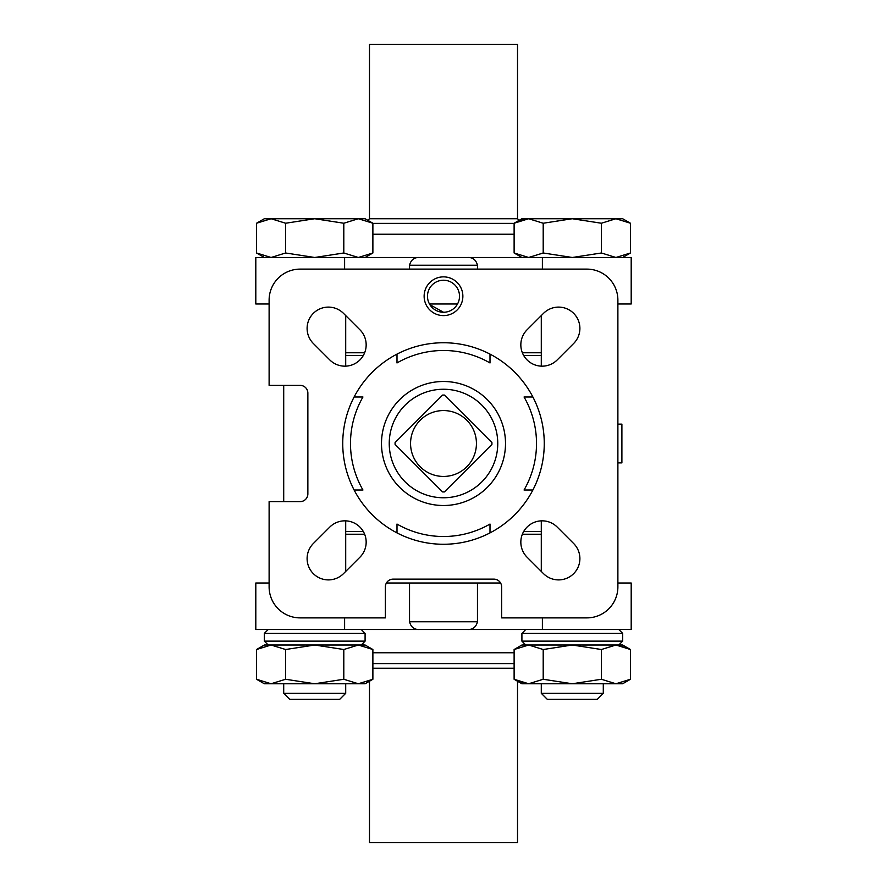 <?xml version="1.0" encoding="UTF-8"?>
<svg xmlns="http://www.w3.org/2000/svg" width="887" height="887" viewBox="0 0 887 887"><rect width="100%" height="100%" fill="white"/><g stroke="black" fill="none" stroke-linecap="round" stroke-linejoin="round"><path stroke-width="1.33" d="M514.116 649.517L528.663 645.015L521.911 645.015L514.116 649.517L514.116 679.265L528.663 683.766L514.116 679.265L521.911 683.766L528.663 683.766L517.52 681.039M572.292 645.015L528.663 645.015L543.199 649.517L572.292 645.015L601.375 649.517L615.922 645.015L572.292 645.015M630.457 679.265L615.922 683.766L622.663 683.766L630.457 679.265L630.457 649.517L622.663 645.015L615.922 645.015L630.457 649.517L615.922 645.015L528.663 645.015L615.922 645.015M622.663 645.015L630.457 649.517L617.751 645.093M363.725 645.681L358.337 645.015L264.337 645.015L256.543 649.517L271.078 645.015L285.625 649.517L314.708 645.015L343.801 649.517L358.337 645.015L372.884 649.517L358.337 645.015L271.078 645.015L365.089 645.015L372.884 649.517L372.884 679.265L358.337 683.766L372.884 679.265L365.089 683.766L358.337 683.766L343.801 679.265L343.801 649.517M345.708 315.572L345.708 366.154M345.708 520.846L345.708 571.428M519.416 220.641L528.663 218.734L514.116 223.236L514.116 252.983L528.663 257.485L543.199 252.983L572.292 257.485L601.375 252.983L615.922 257.485L630.457 252.983L615.922 257.485L630.457 252.983L630.457 223.236L615.922 218.734L601.375 223.236L601.375 252.983M372.884 223.236L358.337 218.734L365.089 218.734L372.884 223.236L372.884 252.983L358.337 257.485L372.884 252.983L358.337 257.485L343.801 252.983L314.708 257.485L285.625 252.983L271.078 257.485L256.543 252.983L256.543 223.236L271.078 218.734L256.543 223.236L271.078 218.734L264.337 218.734L256.543 223.236L264.337 218.734M443.511 312.257L429.873 304.662M269.116 501.632L269.116 586.884A31.001 31.001 0 0 0 300.116 617.884L385.368 617.884L385.368 586.884A7.75 7.75 0 0 1 393.118 579.133L493.882 579.133A7.75 7.75 0 0 1 501.632 586.884L501.632 617.884L586.884 617.884A31.001 31.001 0 0 0 617.884 586.884L617.884 300.116A31.001 31.001 0 0 0 586.884 269.116L300.116 269.116A31.001 31.001 0 0 0 269.116 300.116L269.116 385.368L300.116 385.368A7.75 7.75 0 0 1 307.867 393.118L307.867 493.882A7.75 7.75 0 0 1 300.116 501.632L269.116 501.632M409.539 269.116L409.539 265.235L477.461 265.235C476.053 259.847 472.749 257.263 467.549 257.485L419.451 257.485C414.251 257.274 410.947 259.858 409.539 265.235M429.474 303.986L457.526 303.986M477.461 269.116L477.461 265.235M443.5 381.499A62.001 62.001 0 0 1 497.197 474.501A62.001 62.001 0 0 1 389.803 474.501A62.001 62.001 0 0 1 443.5 381.499M490.001 532.887L490.001 524.051L490.001 532.887M524.051 490.001L532.887 490.001L524.051 490.001A93.002 93.002 0 0 0 524.051 396.999L532.887 396.999L524.051 396.999M490.001 362.949L490.001 354.113L490.001 362.949A93.002 93.002 0 0 0 396.999 362.949L396.999 354.113L396.999 362.949M362.949 396.999L354.113 396.999L362.949 396.999A93.002 93.002 0 0 0 362.949 490.001L354.113 490.001L362.949 490.001M396.999 524.051L396.999 532.887L396.999 524.051A93.002 93.002 0 0 0 490.001 524.051M443.5 342.748A100.752 100.752 0 0 1 530.759 493.882A100.752 100.752 0 0 1 356.241 493.882A100.752 100.752 0 0 1 443.5 342.748M443.5 276.866A19.381 19.381 0 0 1 460.275 305.926A19.381 19.381 0 0 1 426.725 305.926A19.381 19.381 0 0 1 443.5 276.866M313.344 343.48L329.787 359.922A21.31 21.31 0 0 0 359.922 359.922A21.31 21.31 0 0 0 359.922 329.787L343.48 313.344A21.31 21.31 0 0 0 313.344 313.344A21.31 21.31 0 0 0 313.344 343.48M343.48 573.656L359.922 557.213A21.31 21.31 0 0 0 359.922 527.078A21.31 21.31 0 0 0 329.787 527.078L313.344 543.52A21.31 21.31 0 0 0 313.344 573.656A21.31 21.31 0 0 0 343.48 573.656M573.656 543.52L557.213 527.078A21.31 21.31 0 0 0 527.078 527.078A21.31 21.31 0 0 0 527.078 557.213L543.52 573.656A21.31 21.31 0 0 0 573.656 573.656A21.31 21.31 0 0 0 573.656 543.52M543.52 313.344L527.078 329.787A21.31 21.31 0 0 0 527.078 359.922A21.31 21.31 0 0 0 557.213 359.922L573.656 343.48A21.31 21.31 0 0 0 573.656 313.344A21.31 21.31 0 0 0 543.52 313.344M344.611 617.884L344.611 629.515L631.189 629.515L631.189 583.014L617.884 583.014M344.611 629.515L255.811 629.515L255.811 583.014L269.116 583.014M348.037 629.515L538.963 629.515M419.451 629.515C414.251 629.726 410.947 627.142 409.539 621.765L477.461 621.765C476.053 627.153 472.749 629.737 467.549 629.515M477.461 621.765L477.461 583.014L386.41 583.014M409.539 621.765L409.539 583.014M348.037 257.485L538.963 257.485M617.884 303.986L631.189 303.986L631.189 257.485L467.549 257.485M419.451 257.485L255.811 257.485L255.811 303.986L269.116 303.986M617.884 424.119L621.898 424.119L621.898 462.881L617.884 462.881M395.07 442.613L442.613 395.07A48.441 48.441 0 0 1 444.387 395.07L491.93 442.613A48.441 48.441 0 0 1 491.93 444.387L444.387 491.93A48.441 48.441 0 0 1 442.613 491.93L395.07 444.387A48.441 48.441 0 0 1 395.07 442.613M443.5 410.559A32.941 32.941 0 0 1 472.028 459.965A32.941 32.941 0 0 1 414.972 459.965A32.941 32.941 0 0 1 443.5 410.559M500.59 583.014L477.461 583.014M365.089 641.135L264.337 641.135L264.337 633.385L268.207 629.515L264.337 633.385L365.089 633.385L361.209 629.515L365.089 633.385L365.089 641.135L361.209 645.015L363.282 644.417L363.504 645.015M517.52 218.734L369.48 218.734L369.48 44.35L517.52 44.35L517.52 218.734L519.128 220.342L521.911 218.734L514.116 223.236L528.663 218.734L521.911 218.734M369.48 218.734L367.872 220.342L365.089 218.734M372.884 223.391L514.116 223.391M369.48 681.227L369.48 842.65L517.52 842.65L517.52 681.227M372.884 668.266L514.116 668.266M372.884 663.609L514.116 663.609M443.5 280.225A16.021 16.021 0 0 1 457.37 304.252A16.021 16.021 0 0 1 429.63 304.252A16.021 16.021 0 0 1 443.5 280.225M343.801 223.236L314.708 218.734L358.337 218.734L343.801 223.236L343.801 252.983M285.625 223.236L271.078 218.734L314.708 218.734L285.625 223.236L285.625 252.983M601.375 223.236L572.292 218.734L543.199 223.236L543.199 252.983M543.199 223.236L528.663 218.734L622.663 218.734L630.457 223.236L622.663 218.734M525.791 629.515L521.911 633.385L622.663 633.385L618.793 629.515L622.663 633.385L622.663 641.135L618.793 645.015L622.663 641.135L521.911 641.135L525.791 645.015L523.718 644.417L523.496 645.015M343.801 679.265L314.708 683.766L285.625 679.265L271.078 683.766L264.337 683.766L256.543 679.265L271.078 683.766L256.543 679.265L256.543 649.517L264.337 645.015M285.625 679.265L285.625 649.517M256.543 679.265L271.078 683.766L358.337 683.766M543.199 679.265L528.663 683.766L572.292 683.766L543.199 679.265L543.199 649.517M601.375 679.265L572.292 683.766L615.922 683.766L601.375 679.265L601.375 649.517M339.765 699.266L289.65 699.266L283.707 693.324L345.708 693.324L339.765 699.266M345.708 683.766L345.708 693.324M547.235 699.266L597.35 699.266L603.293 693.324L541.292 693.324L547.235 699.266L541.292 693.324L541.292 683.766M597.35 699.266L603.293 693.324L603.293 683.766M345.708 355.51L363.315 355.51M523.685 355.51L541.292 355.51M345.708 531.49L363.315 531.49M523.685 531.49L541.292 531.49M345.708 352.76L364.646 352.76M522.354 352.76L541.292 352.76M345.708 534.24L364.646 534.24M522.354 534.24L541.292 534.24M443.5 389.249A54.251 54.251 0 0 1 490.489 470.631A54.251 54.251 0 0 1 396.511 470.631A54.251 54.251 0 0 1 443.5 389.249M542.389 617.884L542.389 629.515M344.611 269.116L344.611 257.485M542.389 269.116L542.389 257.485M372.884 652.765L514.116 652.765M372.884 234.235L514.116 234.235M283.707 385.368L283.707 501.632M541.292 315.572L541.292 366.154M541.292 520.846L541.292 571.428M521.911 257.485L514.116 252.983M622.663 257.485L630.457 252.983M264.337 257.485L256.543 252.983M365.089 257.485L372.884 252.983M521.911 633.385L521.911 641.135M264.337 641.135L268.207 645.015L264.337 641.135M283.707 683.766L283.707 693.324"/></g></svg>
